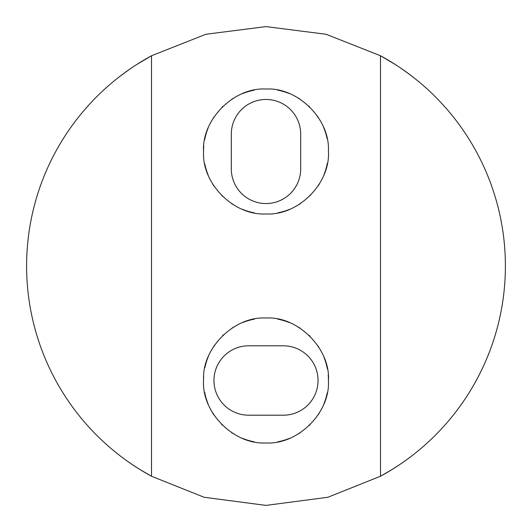 <?xml version="1.0" encoding="UTF-8"?>
<svg xmlns="http://www.w3.org/2000/svg" width="532" height="532" viewBox="0 0 532 532"><rect width="100%" height="100%" fill="white"/><g stroke="black" fill="none" stroke-linecap="round" stroke-linejoin="round"><path stroke-width="0.8" d="M266 99.464A34.693 34.693 0 0 0 231.307 134.157L231.307 168.85A34.693 34.693 0 0 0 266 203.55A34.693 34.693 0 0 0 300.693 168.85L300.693 134.157A34.693 34.693 0 0 0 266 99.464M327.34 163.231A62.45 62.45 0 0 1 323.975 174.729M319.499 183.72A62.45 62.45 0 0 1 318.282 185.661M310.349 195.477A62.45 62.45 0 0 1 310.003 195.823M300.58 203.51A62.45 62.45 0 0 1 299.217 204.388M289.594 209.329A62.45 62.45 0 0 1 277.937 212.807M266.173 213.957A62.45 62.45 0 0 1 265.827 213.957M254.17 212.827A62.45 62.45 0 0 1 242.599 209.409M232.71 204.348A62.45 62.45 0 0 1 231.679 203.683M222.549 196.368A62.45 62.45 0 0 1 221.944 195.769M213.997 186.087A62.45 62.45 0 0 1 212.733 184.112M208.251 175.274A62.45 62.45 0 0 1 204.787 163.889M203.55 151.507C201.588 119.56 234.16 86.975 266 89.05C297.315 87.042 329.654 118.596 328.437 150.224L328.45 151.507C330.379 183.154 298.512 215.773 266 213.957C233.821 215.753 202.054 183.706 203.55 152.265L203.55 151.507A62.45 62.45 0 0 1 203.796 145.968M204.66 139.776A62.45 62.45 0 0 1 208.078 128.159M213.186 118.171A62.45 62.45 0 0 1 213.877 117.1M221.924 107.265A62.45 62.45 0 0 1 222.615 106.58M231.726 99.298A62.45 62.45 0 0 1 233.415 98.227M242.672 93.572A62.45 62.45 0 0 1 254.21 90.174M277.624 90.141A62.45 62.45 0 0 1 289.016 93.446M298.392 98.107A62.45 62.45 0 0 1 299.835 99.012M308.726 105.954A62.45 62.45 0 0 1 309.577 106.766M317.637 116.375A62.45 62.45 0 0 1 318.269 117.326M323.536 127.215A62.45 62.45 0 0 1 327.113 138.653M328.417 149.326A62.45 62.45 0 0 1 328.444 150.649M136.771 64.478L151.507 55.754L205.924 34.261L266 26.6L326.076 34.261L380.493 55.754L395.229 64.478M405.996 71.8L412.872 76.947M413.949 77.785L415.692 79.168M414.368 78.118L409.587 74.44M409.367 74.274L400.31 67.823M394.232 63.84L387.223 59.557M380.493 341.537L380.493 476.246A239.4 239.4 0 0 0 380.493 55.754L380.493 201.402M139.776 469.423L151.507 476.246L204.148 497.274L266 505.4L327.852 497.274L380.493 476.246L380.493 55.754M380.985 475.974L390.914 470.228M392.576 469.204L400.363 464.137M400.656 463.937L404.726 461.104M404.626 461.184L400.144 464.29M399.126 464.975L394.385 468.06M392.224 469.423L380.792 476.08M137.555 468.027L132.9 464.988M131.856 464.29L127.374 461.184M127.274 461.104L131.344 463.937M131.637 464.137L139.424 469.204M141.086 470.228L150.842 475.881M151.507 341.611L151.507 201.475M144.777 59.557L137.768 63.84M131.69 67.823L122.633 74.274M122.413 74.44L117.632 78.118M116.309 79.168L118.051 77.792M119.128 76.947L126.004 71.8M328.45 380.493L328.444 381.291C330.033 412.539 298.073 444.852 266 442.95C233.601 444.878 201.515 411.981 203.55 380.493L203.563 379.156C202.28 347.702 234.818 315.928 266 318.043C297.707 315.855 330.512 348.693 328.45 380.493A62.45 62.45 0 0 0 328.204 374.94M26.6 266A239.4 239.4 0 0 1 151.507 55.754L151.507 476.246A239.4 239.4 0 0 1 26.6 266M283.35 415.193L248.65 415.193A34.693 34.693 0 0 1 213.957 380.493A34.693 34.693 0 0 1 248.65 345.8L283.35 345.8A34.693 34.693 0 0 1 318.043 380.493A34.693 34.693 0 0 1 283.35 415.193M327.213 392.862A62.45 62.45 0 0 1 323.769 404.22M319.273 413.085A62.45 62.45 0 0 1 318.023 415.046M310.056 424.762A62.45 62.45 0 0 1 309.351 425.454M300.294 432.689A62.45 62.45 0 0 1 299.117 433.44M289.361 438.415A62.45 62.45 0 0 1 277.804 441.819M254.097 441.799A62.45 62.45 0 0 1 242.446 438.335M232.71 433.334A62.45 62.45 0 0 1 231.44 432.516M222.276 425.095A62.45 62.45 0 0 1 221.645 424.456M213.684 414.608A62.45 62.45 0 0 1 212.208 412.22M207.999 403.655A62.45 62.45 0 0 1 204.647 392.177M203.557 379.602A62.45 62.45 0 0 1 203.663 376.729M204.887 367.639A62.45 62.45 0 0 1 208.458 356.227M213.764 346.266A62.45 62.45 0 0 1 214.363 345.374M222.443 335.739A62.45 62.45 0 0 1 223.36 334.867M232.211 327.971A62.45 62.45 0 0 1 233.947 326.894M243.038 322.419A62.45 62.45 0 0 1 254.409 319.127M265.588 318.043A62.45 62.45 0 0 1 266.406 318.043M277.757 319.16A62.45 62.45 0 0 1 289.282 322.545M298.585 327.22A62.45 62.45 0 0 1 300.234 328.264M309.238 335.433A62.45 62.45 0 0 1 310.076 336.251M318.143 346.126A62.45 62.45 0 0 1 318.901 347.296M323.948 357.205A62.45 62.45 0 0 1 327.346 368.809"/></g></svg>
